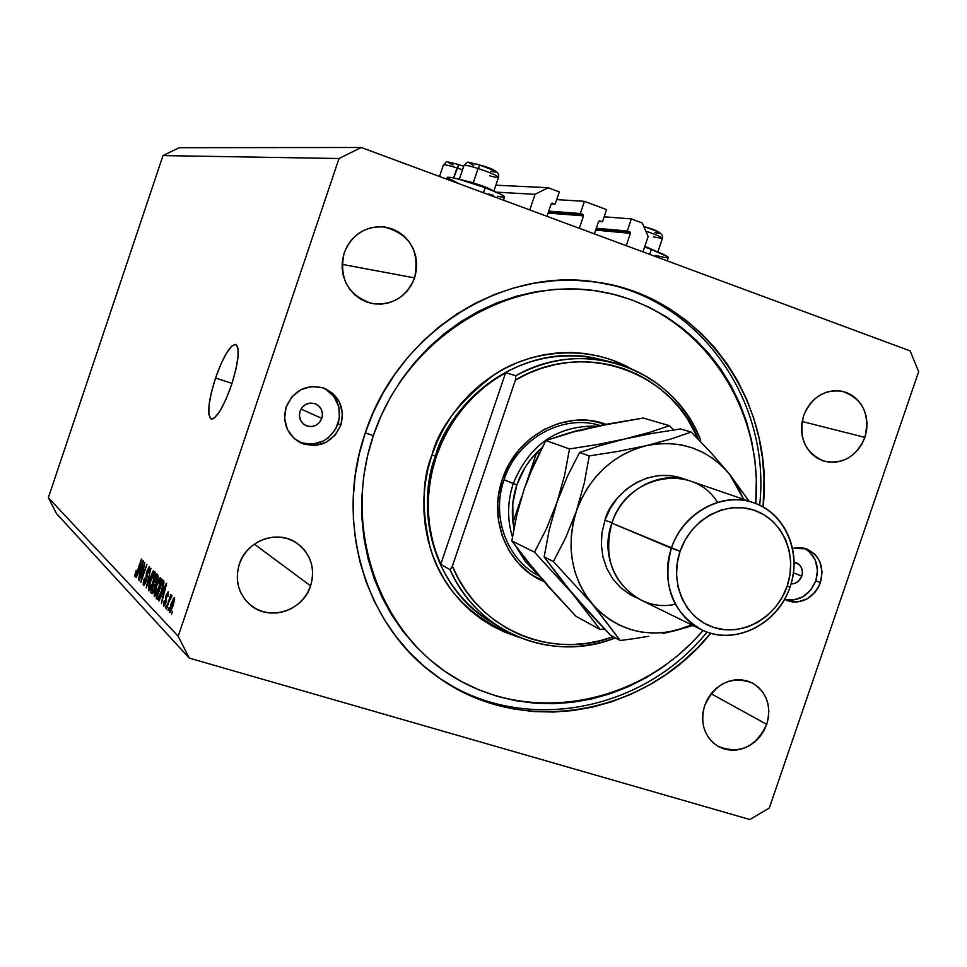 <?xml version="1.0" encoding="UTF-8"?>
<svg xmlns="http://www.w3.org/2000/svg" width="967" height="967" viewBox="0 0 967 967"><rect width="100%" height="100%" fill="white"/><g stroke="black" fill="none" stroke-linecap="round" stroke-linejoin="round"><path stroke-width="1.45" d="M529.771 209.936L535.053 194.343L496.313 192.143L535.053 194.343L548.096 187.695L495.841 185.205L548.096 187.695L559.301 191.901L555.155 204.134L551.214 203.868L555.155 204.134L551.988 203.118L555.155 204.134L559.301 191.901L548.096 187.695L535.053 194.343L529.771 209.936M551.238 203.819L552.532 203.155L551.238 203.819L547.008 216.33L551.238 203.819M579.306 228.297L583.512 215.859L548.108 213.078L583.512 215.859L579.306 228.297M582.92 214.493L583.512 215.859L583.246 214.698L580.321 213.514L548.76 211.12L580.321 213.514L584.443 201.329L556.69 199.625L584.443 201.329L580.321 213.514L582.92 214.493L548.519 211.846L582.92 214.493M606.587 209.634L584.443 201.329L606.587 209.634L602.465 221.781L598.609 221.455L602.465 221.781L599.371 220.778L602.465 221.781L606.587 209.634M598.597 221.479L599.878 220.814L598.597 221.479L594.391 233.881L598.597 221.479M626.229 245.678L630.411 233.337L595.684 230.086L630.411 233.337L626.229 245.678M629.831 231.983L630.411 233.337L630.158 232.189L627.269 231.028L596.325 228.2L627.269 231.028L631.366 218.917L604.145 216.813L631.366 218.917L642.306 223.026L648.156 236.552L642.958 251.879L648.156 236.552L642.306 223.026L631.366 218.917L627.269 231.028L629.831 231.983L596.095 228.877L629.831 231.983M655.578 255.445L666.021 257.754L668.342 257.524L667.907 256.859L651.299 249.401L649.619 254.357L651.299 249.401L644.614 247.008L651.299 249.401C662.903 253.789 668.56 256.533 668.27 257.645L667.182 260.86M503.432 200.181L504.496 197.05C504.605 195.733 498.162 192.614 485.18 187.695L483.464 192.771L485.18 187.695L458.237 179.016L450.9 177.372L447.238 177.505M215.556 377.988L232.032 383.416L215.556 377.988L220.863 364.221L226.568 353.003L231.838 346.017L235.863 344.373L238.039 348.41L237.967 357.609L235.634 370.591L231.391 385.337C223.389 407.47 216.632 418.663 211.108 418.941C206.89 414.625 208.376 400.979 215.556 377.988C223.425 356.074 230.182 344.856 235.827 344.361C240.094 348.41 238.607 362.069 231.391 385.337L225.903 399.504L220.065 410.842L214.771 417.599L212.583 418.929L210.842 418.808L208.848 414.372L209.065 405.052L211.422 392.3L215.556 377.988M321.83 418.409C318.518 425.492 313.235 427.897 306.007 425.601C300.423 422.458 298.428 417.659 300.024 411.241L302.308 407.204L305.91 404.339L310.274 403.07L314.734 403.59L318.614 405.826L321.322 409.428L322.458 413.84L321.83 418.409L319.557 422.422L315.979 425.287L311.616 426.568L307.155 426.06L303.275 423.836L300.544 420.234L299.407 415.81L300.024 411.241C303.227 404.303 308.376 401.849 315.484 403.868C321.334 406.938 323.449 411.785 321.83 418.409L301.015 409.041L321.83 418.409M801.8 576.163C799.685 581.312 796.083 583.899 791.006 583.923L794.656 583.452L798.234 581.433L801.8 576.163L793.387 572.839L801.8 576.163L802.441 571.944L801.558 567.895L799.286 564.631L794.064 562.238L796.288 562.77C801.546 565.393 803.384 569.853 801.8 576.163M784.467 599.419C798.923 601.825 809.379 595.612 815.858 580.78L820.451 582.605C813.102 598.73 801.716 604.665 786.292 600.41L792.747 602.018L797.69 601.97L807.264 598.791L815.254 591.997L818.263 587.537L820.451 582.605L815.858 580.78C819.702 566.227 815.822 555.36 804.206 548.204M298.791 441.871C316.801 447.383 329.904 441.339 338.099 423.751L340.892 424.997C332.322 443.104 318.844 449.026 300.447 442.753C286.933 434.703 282.159 422.797 286.135 406.998L291.889 396.857L300.955 389.653L311.93 386.486L323.135 387.827L332.866 393.448L339.635 402.49L342.451 413.562L340.892 424.997L335.198 435.065L326.217 442.257L315.315 445.485L304.121 444.24L294.343 438.68L287.477 429.65L284.588 418.53L286.135 406.998C293.968 389.906 306.672 383.645 324.247 388.214C339.441 395.757 344.989 408.014 340.892 424.997L338.099 423.751C342.113 407.76 337.169 395.793 323.244 387.864M710.745 633.24C644.699 715.943 519.98 738.123 436.625 676.114C365.574 626.495 333.808 522.736 365.248 432.998L373.274 412.474L383.186 392.807L394.887 374.193L408.255 356.847L423.135 340.928L439.369 326.604L456.799 314.021L475.208 303.3L494.427 294.524L514.251 287.791L534.461 283.162L554.865 280.635L575.256 280.249L595.43 281.989L615.181 285.797L634.328 291.647L652.689 299.444L670.095 309.114L686.389 320.536L701.426 333.579L715.084 348.132L727.232 364.027L737.773 381.131L746.633 399.25L753.728 418.228L759.022 437.894L762.455 458.056L764.027 478.544L763.108 506.986C775.208 400.374 700.531 295.334 595.962 282.062L595.962 282.062C501.692 266.711 397.28 333.216 365.248 432.998L359.192 454.164L355.179 475.752L353.245 497.522L353.39 519.267L355.626 540.746L359.905 561.73L366.191 582.025L374.386 601.414L384.407 619.714L396.132 636.733L409.44 652.326L424.187 666.336L440.203 678.641L457.331 689.12L475.389 697.715L494.197 704.339L513.562 708.956L533.313 711.531L553.233 712.05L573.165 710.552L592.904 707.034L612.28 701.571L631.1 694.197L649.232 685.023L666.481 674.12L682.714 661.609L697.787 647.6L710.745 633.24M310.625 585.905C303.094 610.999 268.983 621.781 250.066 604.75C238.293 593.823 234.703 580.321 239.284 564.245L242.391 557.294L246.754 551.045L252.218 545.714L258.564 541.532L265.526 538.655L272.863 537.181L280.261 537.181L287.453 538.619L294.161 541.472L300.121 545.606L305.113 550.864L308.944 557.04L311.483 563.906L312.631 571.183L312.341 578.617L310.625 585.905L307.554 592.783L303.239 598.984L297.86 604.278L291.599 608.461L284.697 611.374L277.408 612.909L270.035 612.981L262.831 611.615L256.098 608.835L250.078 604.75L245.014 599.516L241.097 593.339L238.498 586.449L237.302 579.112L237.568 571.606L239.284 564.245C246.5 540.553 277.469 529.239 296.7 543.019C310.866 553.825 315.508 568.125 310.625 585.905L254.333 544.131L310.625 585.905M766.746 724.392C755.578 747.479 739.259 754.743 717.768 746.186C704.218 736.769 699.842 723.219 704.665 705.547L707.542 699.056L711.507 693.194L716.414 688.178L722.071 684.189L728.248 681.409L734.702 679.922L741.193 679.777L747.479 680.998L753.293 683.524L758.43 687.247L762.697 692.034L765.924 697.691L767.991 704L768.825 710.721L768.414 717.611L766.746 724.392L763.894 730.81L759.977 736.636L755.13 741.629L749.534 745.605L743.418 748.422L736.999 749.957L730.52 750.162L724.235 749.002L718.384 746.548L713.199 742.861L708.884 738.099L705.596 732.442L703.468 726.108L702.586 719.339L702.985 712.389L704.665 705.547C715.278 683.198 731.076 675.631 752.06 682.859C766.807 692.021 771.702 705.874 766.746 724.392L711.083 693.726L766.746 724.392M864.897 437.374C856.617 456.472 843.188 464.462 824.609 461.319C805.366 453.438 798.367 438.22 803.625 415.665L806.502 409.174L810.467 403.36L815.338 398.44L820.959 394.621L827.075 392.022L833.469 390.765L839.888 390.898L846.089 392.384L851.83 395.189L856.883 399.19L861.077 404.242L864.232 410.129L866.251 416.644L867.048 423.534L866.589 430.52L864.897 437.374L862.044 443.793L858.14 449.57L853.317 454.466L847.769 458.298L841.701 460.908L835.343 462.214L828.937 462.166L822.736 460.739L816.97 457.995L811.857 454.031L807.614 449.014L804.387 443.116L802.32 436.576L801.486 429.638L801.933 422.579L803.625 415.665C811.446 397.316 824.283 389.181 842.136 391.272C862.649 398.525 870.24 413.888 864.897 437.374L802.114 421.503L864.897 437.374M414.601 277.916C406.188 297.606 391.72 306.08 371.183 303.312C347.806 295.02 338.801 278.23 344.167 252.967L347.274 246.017L351.625 239.816L357.053 234.606L363.35 230.605L370.264 227.946L377.517 226.737L384.842 227.027L391.949 228.804L398.561 231.971L404.436 236.431L409.343 241.992L413.102 248.434L415.58 255.53L416.668 263L416.342 270.555L414.601 277.916L411.531 284.794L407.24 290.946L401.873 296.12L395.66 300.133L388.819 302.816L381.614 304.085L374.314 303.868L367.194 302.188L360.546 299.081L354.611 294.681L349.631 289.145L345.799 282.69L343.261 275.559L342.113 268.028L342.427 260.401L344.167 252.967C351.601 234.896 364.716 226.193 383.5 226.87C409.609 233.543 419.98 250.55 414.601 277.916L342.088 264.354L414.601 277.916M749.824 819.508L189.29 658.116L56.545 513.646L189.29 658.116L749.824 819.508L769.297 808.061L918.65 371.679L769.297 808.061L749.824 819.508M361.259 147.492L910.152 350.9L361.259 147.492L339.006 158.515L163 155.59L48.35 497.739L178.194 636.286L339.006 158.515L178.194 636.286L189.29 658.116L178.194 636.286L48.35 497.739L56.545 513.646L48.35 497.739L163 155.59L339.006 158.515L361.259 147.492L179.209 147.697L361.259 147.492M143.962 566.336L139.151 580.659L144.857 562.335L141.75 578.411L146.924 564.353L140.856 582.424L143.962 566.336L140.856 582.424L146.924 564.353L141.75 578.411L144.857 562.335L139.151 580.659L143.962 566.336M146.271 581.179L143.95 585.531L143.164 584.6L143.418 581.832L144.434 578.181L144.071 583.113L145.666 581.554L146.476 572.682L149.208 566.65L149.788 569.648L148.858 573.153L148.966 568.85L147.202 571.63L146.271 581.179L147.226 576.32L146.851 573.08L148.858 568.777L148.858 573.153L149.522 566.614L147.044 570.748L145.908 580.889L144.204 583.331L144.434 578.181L143.454 585.422L146.271 581.179M153.402 570.663L146.186 587.936L150.985 568.306L146.718 585.591L153.402 570.663L146.718 585.591L150.985 568.306L146.186 587.936L153.402 570.663M148.713 590.861L149.027 585.373L152.955 574.12L154.454 571.993L155.361 572.887L153.499 581.941L150.816 588.746L148.713 590.861L150.647 589.06L153.221 582.787L154.913 571.884C153.608 572.428 152.133 575.244 150.477 580.333L148.7 586.969L148.713 590.861M154.345 596.687L155.071 589.411L158.624 579.704L160.389 577.444L161.102 578.979L158.926 588.516L156.316 594.874L154.345 596.687L156.316 594.874L158.926 588.516L160.619 577.444C159.289 577.988 157.778 580.841 156.11 585.99L154.309 592.723L154.345 596.687M161.38 596.047L158.806 600.978L166.276 583.246L161.416 603.662L162.625 597.304L161.38 596.047L162.625 597.304L161.416 603.662L166.638 583.597L158.806 600.978L161.38 596.047L163.254 596.603L161.38 596.047M172.452 611.349L171.522 614.118L172.452 611.349M173.02 605.995L170.18 612.22L169.382 612.196L169.31 610.286L173.492 598.222L174.386 597.824L174.628 599.335L173.02 605.995L174.265 597.739L170.917 604.049L169.503 612.365L173.02 605.995M168.911 607.723L167.992 610.467L168.911 607.723M168.959 601.728L166.529 608.956L170.833 594.632L170.47 597.243L171.497 595.285L171.86 596.313L168.959 601.728L171.86 596.313L171.703 595.188L170.47 597.243L170.833 594.632L166.155 608.569L168.959 601.728M166.36 605.1L165.442 607.832L166.36 605.1M165.937 602.646L163.737 606.321L163.653 602.683L164.16 600.845L164.148 604.109L165.284 603.057L165.925 595.853L168.185 591.744L167.883 596.663L167.617 593.774L166.481 595.757L165.937 602.646L166.662 595.068L167.702 593.835L167.883 596.663L168.355 591.852L166.203 594.971L165.442 602.598L164.245 604.254L164.16 600.845L163.544 606.212L165.937 602.646M161.779 591.224L158.31 599.129L157.416 599.504L156.231 598.307L162.529 579.584L163.967 581.445L163.375 585.845L161.779 591.224L163.967 581.445L162.529 579.584L156.231 598.307L157.476 599.528C158.745 599.02 160.171 596.252 161.779 591.224M154.454 589.133L152.411 593.484L150.562 592.445L156.775 573.963L158.129 576.803L154.454 589.133L157.21 580.599L157.839 575.002L156.775 573.963L150.562 592.445L152.133 593.678L154.454 589.133M138.523 572.802L143.128 560.642L138.45 579.934L139.623 573.927L138.523 572.802L139.623 573.927L138.45 579.934L143.454 560.957L136.105 577.504L138.523 572.802L140.191 573.298L138.523 572.802M134.993 576.67L136.178 570.433L135.622 574.241L136.371 573.854L141.448 558.999L136.238 575.329L134.993 576.67L137.701 571.437L141.774 559.325L136.48 573.588L135.706 574.603L136.178 570.433L134.933 574.906L136.25 575.305L134.933 574.906L134.993 576.67M918.65 371.679L910.152 350.9L918.65 371.679M792.553 548.325L801.075 547.648L805.862 548.688L814.202 553.68L817.441 557.451L819.895 561.887L822.083 572.029L820.451 582.605C824.44 566.614 819.738 555.372 806.357 548.857L792.553 548.325M179.209 147.697L163 155.59L179.209 147.697M301.486 442.898L312.631 444.143L323.498 440.94L328.297 437.797L335.742 429.034L339.417 418.119L338.788 406.708L333.917 396.494L325.541 389.048M788.25 600.12L793.17 600.072L802.719 596.905L810.672 590.136L815.858 580.78L817.478 570.264L815.29 560.147L809.609 551.976L805.716 549.038M171.304 604.435L173.637 599.782L174.556 600.072L173.709 599.818L173.057 605.886L170.252 610.407L171.304 604.435L170.277 610.419L173.77 601.365L173.214 600.048L171.304 604.435M170.337 610.407L171.195 610.66L170.337 610.407M171.34 597.497L170.47 597.243L171.34 597.497M166.566 600.398L165.683 600.132L166.566 600.398M168.536 594.089L167.702 593.835L168.536 594.089M162.251 593.968L166.143 585.494L163.641 595.08L162.251 593.968L163.242 594.971L165.792 585.386L162.251 593.968M158.443 598.96L156.231 598.307L158.443 598.96M157.331 596.494L162.154 582.134L163.955 582.666L162.154 582.134L163.919 583.077L162.77 582.738L163.798 583.802L163.145 583.597L160.232 595.43L158.165 597.28L157.331 596.494L158.902 596.857L161.429 590.825L163.121 584.261L162.154 582.134L157.331 596.494M155.361 594.584L159.277 585.905L159.906 579.656L156.461 586.377L159.93 579.656L161.042 580.031L160.051 579.729L160.304 583.85L159.023 588.226L155.071 594.5L156.461 586.377L154.841 593.424L155.071 594.5L156.316 594.862L155.191 594.584M152.726 593.085L150.562 592.445L152.726 593.085M154.551 582.001L156.4 576.477L158.105 576.985L156.4 576.477L158.044 577.359L156.98 577.045L157.186 580.671L155.578 582.799L156.231 582.992L154.551 582.001L155.578 582.799L156.751 580.551L157.343 577.952L156.4 576.477L154.551 582.001M151.638 590.644L153.813 584.165L155.518 584.672L153.813 584.165L155.469 585.12L154.466 584.817L154.527 588.915L152.75 591.478L153.463 591.695L151.638 590.644L152.75 591.49L154.104 588.782L154.768 585.506L153.813 584.165L151.638 590.644M149.716 588.794L151.988 584.878L154.515 576.054L154.345 574.132L153.439 574.603L150.816 580.708L154.224 574.06L155.312 574.422L154.345 574.132L154.587 578.193L153.318 582.497L149.559 588.782L150.816 580.708L149.716 584.443L149.269 588.335L150.647 589.072M144.506 583.415L145.292 583.657M147.226 576.912L146.247 576.622L147.226 576.912M149.873 569.116L148.966 568.85L149.873 569.116M139.333 570.82L142.983 562.758L140.59 571.835L139.333 570.82L140.227 571.727L142.669 562.661L139.333 570.82M447.334 177.735L459.252 183.815M488.48 193.932L493.218 195.249M497.304 196.265L502.949 197.256M504.278 197.171L501.728 194.718L485.18 187.695C464.257 180.249 451.637 176.792 447.298 177.324L446.681 179.149M462.516 169.805L456.98 167.944L458.95 164.668L463.701 166.264L458.95 164.668L453.62 177.904L456.98 167.944C448.978 165.442 444.457 164.438 443.43 164.922L439.526 176.49M456.581 163.955L449.522 162.287L448.543 162.468L449.534 163.326M450.731 163.955L453.015 165.006M443.394 164.994C444.058 164.354 448.591 165.333 456.98 167.944M657.536 251.807L644.844 246.319L657.536 251.807M643.829 226.556L645.364 227.04L644.542 228.2L645.376 227.04C658.152 230.412 663.846 234.171 662.468 238.317M657.838 251.94L662.419 238.462C662.081 237.253 656.545 234.812 645.811 231.113C656.242 234.703 661.791 237.12 662.455 238.402L653.462 236.879M654.913 232.612L659.361 233.41M659.845 233.313L655.058 230.545L645.412 227.076M493.823 170.434L480.079 165.139L478.085 168.512L473.262 182.775C483.633 186.196 490.354 188.916 493.412 190.91C490.354 188.916 483.633 186.196 473.262 182.775L478.085 168.512C490.329 172.585 497.159 175.498 498.549 177.239C498.198 177.807 495.225 177.312 489.64 175.776M493.859 191.091L498.513 177.312C497.594 175.692 490.789 172.755 478.085 168.512C469.793 165.925 465.091 164.886 464.003 165.405L459.301 179.306M459.772 179.427L473.262 182.775L459.772 179.427M490.716 171.28L495.624 172.114M495.938 171.945L495.019 171.086M477.638 164.402L469.527 162.698M469.249 162.879L470.228 163.749M471.437 164.402L473.818 165.502M463.955 165.49C464.692 164.801 469.394 165.804 478.085 168.512L480.164 165.176M504.073 479.741C490.958 516.632 506.877 559.675 539.018 575.897C506.877 559.675 490.958 516.632 504.073 479.741C517.067 438.958 562.407 413.622 599.963 425.444C562.407 413.622 517.067 438.958 504.073 479.741L516.849 484.902C521.08 472.609 527.68 461.851 536.649 452.641L542.088 447.576L530.399 459.772L524.96 467.605L516.849 484.902L512.788 503.517L512.993 522.373L521.757 496.542L512.993 522.373C511.446 509.718 512.728 497.231 516.849 484.902L513.235 483.621C529.457 444.518 557.282 425.347 596.724 426.133C557.282 425.347 529.457 444.518 513.235 483.621L504.073 479.741M543.805 581.469C507.361 566.674 487.924 519.63 502.369 479.269L509.186 463.967L518.675 450.223L530.448 438.583L544.034 429.517L558.902 423.365L574.446 420.355L590.051 420.585L605.85 424.259C566.311 409.138 516.281 435.319 502.369 479.269L498.476 495.539L497.691 503.843L498.464 520.331L502.308 536.153L509.065 550.694L518.457 563.386L530.109 573.733L543.805 581.469M600.302 359.386L597.715 358.769C533.035 342.439 457.645 386.74 435.464 456.158L431.983 454.937C439.091 427.438 460.002 400.58 494.717 374.326C530.472 350.598 586.304 343.962 629.698 367.943L611.204 359.724L598.331 355.941L585.083 353.523L571.57 352.496L557.947 352.882L544.324 354.684L530.859 357.899L517.671 362.492L504.907 368.427L492.674 375.643L481.131 384.08L470.361 393.666L460.51 404.279L451.649 415.846L443.901 428.224L437.314 441.29L431.983 454.937L427.946 468.995L425.25 483.331L423.921 497.812L423.969 512.268L425.383 526.568L428.163 540.553L432.261 554.103L437.628 567.073L444.216 579.33L451.952 590.764L460.751 601.256L470.518 610.721L481.155 619.061L492.554 626.205L504.605 632.092L518.07 636.939C472.053 619.388 442.826 589.918 430.388 548.519C421.467 510.395 421.999 479.197 431.983 454.937L435.464 456.158C420.427 492.65 420.113 577.214 491.212 622.132L502.042 628.804C479.112 614.819 461.803 595.14 450.114 569.756L440.747 564.341C425.794 529.831 424.32 493.895 436.298 456.521C449.474 419.533 472.573 391.611 505.62 372.766L515.858 375.692C546.44 359.386 577.843 354.72 610.044 361.718C652.374 372.706 682.509 398.573 700.434 439.332C673.129 368.669 584.322 336.202 515.858 375.692L515.411 380.055L452.351 566.191L458.624 579.04L466.142 591.055L474.845 602.09L484.624 612.051L495.358 620.802L506.926 628.284L519.206 634.425L532.068 639.151L545.352 642.414L558.938 644.215L572.669 644.53L586.413 643.357L600.011 640.734L613.271 636.697C551.516 660.328 478.073 629.505 452.351 566.191L450.114 569.756C477.662 633.482 553.015 663.144 615.435 637.882C575.848 652.241 538.051 649.22 502.042 628.804M365.308 432.817L373.322 435.658C406.466 335.948 512.353 272.585 605.826 292.578C699.6 311.64 764.051 405.85 755.735 503.517L756.327 479.306L754.816 459.615L751.492 440.227L746.403 421.334L739.562 403.094L731.028 385.676L720.886 369.261L709.198 353.995L696.059 340.033L681.602 327.511L665.937 316.56L649.195 307.288L631.548 299.818L613.151 294.234L594.185 290.584L574.809 288.952L555.239 289.338L535.658 291.78L516.257 296.253L497.231 302.731L478.798 311.156L461.126 321.467L444.421 333.555L428.852 347.31L414.577 362.589L401.764 379.233L390.535 397.086L381.022 415.967L373.322 435.658L365.308 432.817M759.675 505.209C771.207 400.411 698.839 297.123 596.47 282.134C698.839 297.123 771.207 400.411 759.675 505.209M610.044 361.718L597.715 358.769C507.046 340.179 444.953 415.617 435.464 456.158L436.298 456.521L435.464 456.158C413.32 518.844 438.522 591.707 491.212 622.132M698.5 439.465L687.464 418.892L679.293 407.736L670.022 397.57L659.748 388.48L648.555 380.587L636.576 373.975L623.92 368.729L610.733 364.897L597.135 362.54L583.282 361.682L569.309 362.359L555.396 364.559L541.665 368.258L528.296 373.443L515.411 380.055C582.243 339.514 670.747 370.023 698.5 439.465M700.338 441.363L700.434 439.332L700.338 441.363M707.058 632.055C641.133 714.154 517.079 735.972 434.135 674.277L433.784 674.023C516.716 736.02 641.048 714.275 707.058 632.055M703.082 630.46L692.65 641.858L678.145 655.324L662.528 667.339L645.932 677.807L628.514 686.618L610.407 693.677L591.78 698.923L572.815 702.272L553.668 703.698L534.521 703.178L515.556 700.676L496.953 696.228L478.895 689.834L461.561 681.566L445.122 671.473L429.759 659.639L415.617 646.174L402.864 631.197L391.623 614.843L382.013 597.268L374.169 578.653L368.161 559.18L364.063 539.03L361.924 518.421L361.791 497.558L363.652 476.671L367.508 455.965L373.322 435.658C341.158 529.904 380.502 637.023 459.688 680.538C538.655 724.67 642.97 701.426 703.082 630.46M505.62 372.766L494.004 379.91L483.029 388.178L472.815 397.51L463.459 407.796L455.046 418.953L447.673 430.871L441.411 443.442L436.298 456.521L432.418 470.01L429.783 483.754L428.429 497.642L428.357 511.519L429.578 525.25L432.068 538.728L435.803 551.794L440.747 564.341L505.62 372.766L440.747 564.341L450.114 569.756L452.351 566.191L515.411 380.055L515.858 375.692L505.62 372.766M578.399 430.23L562.214 435.077L578.399 430.23M526.979 481.155L536.649 452.641L539.042 453.535L536.649 452.641L526.979 481.155M536.395 572.802L525.311 561.44L516.765 547.769L525.311 561.44L536.395 572.802M512.45 536.975C507.071 519.436 507.337 501.655 513.235 483.621C507.337 501.655 507.071 519.436 512.45 536.975M513.985 528.369L512.993 522.373L513.985 528.369M514.988 523.316L512.993 522.373L514.988 523.316M753.148 502.586C785.192 512.45 802.489 552.665 790.039 586.933C778.121 624.609 734.086 646.319 701.691 629.819C671.992 612.304 661.887 585.095 671.376 548.204L611.881 523.171L680.091 551.299C690.68 519.509 725.625 500.302 754.091 510.201C782.714 519.63 797.956 555.215 787.126 586.232L790.039 586.933C802.03 552.604 785.18 513.187 753.462 502.695C721.914 491.683 683.125 512.945 671.376 548.204C682.642 512.969 721.853 491.345 753.148 502.586L689.06 480.587C659.409 469.95 622.422 490.136 611.881 523.171C626.423 474.7 693.061 462.202 717.478 502.308M604.967 520.258L612.038 522.736L604.967 520.258L610.117 508.702L617.236 498.319L626.048 489.507L636.213 482.606L647.334 477.891L658.95 475.534L670.627 475.619L685.833 479.632C643.599 462.746 608.521 500.713 604.967 520.258L602.006 532.527L601.353 545.025L603.009 557.258L606.913 568.753L612.909 579.052L620.754 587.767L630.133 594.572L636.806 597.811M532.769 567.375L548.132 586.401L575.897 616.245L600.084 629.481L572.452 593.665L610.37 635.114L620.258 640.517L592.227 604L600.41 612.401L609.597 619.521L619.654 625.226L630.375 629.42L641.592 632.067L653.112 633.107L664.728 632.539L676.247 630.375C643.128 637.773 615.121 628.985 592.227 604L553.39 561.537L544.131 556.932L553.39 561.537L565.731 537.616L576.453 510.927L565.731 537.616L553.39 561.537L592.227 604C571.098 577.118 565.84 546.089 576.453 510.927L584.273 483.041L589.266 455.928L579.584 452.496L589.266 455.928L618.167 451.371L646.077 445.69L618.167 451.371L589.266 455.928L584.273 483.041L576.453 510.927C589.459 476.538 612.667 454.792 646.077 445.69L670.88 439.018L691.224 432.056L680.55 428.937L652.266 433.397L625.045 438.933L652.266 433.397L680.55 428.937L691.224 432.056L711.241 452.955L729.517 474.132L711.241 452.955L691.224 432.056L670.88 439.018L646.077 445.69C679.728 439.175 707.542 448.652 729.517 474.132L749.038 501.172L729.517 474.132L743.683 499.347L736.225 483.742L729.517 474.132L721.624 465.598L712.679 458.285L702.816 452.326L692.215 447.818L681.046 444.856L669.502 443.502L657.778 443.78L646.077 445.69L634.606 449.208L623.57 454.285L613.151 460.836L603.553 468.753L594.935 477.879L587.465 488.081L581.264 499.153L576.453 510.927L573.105 523.171L571.292 535.682L571.038 548.229L572.343 560.594L575.184 572.561L579.499 583.911L585.216 594.451L620.258 640.517L610.37 635.114L590.861 614.444L564.269 583.766L544.131 556.932L549.196 529.952L556.895 502.635L546.464 528.719L534.485 552.145L572.452 593.665L600.084 629.481L575.897 616.245L539.429 576.38L511.809 540.891L534.485 552.145L572.452 593.665L544.131 556.932L549.196 529.952L556.895 502.635L567.363 476.441L579.584 452.496L600.483 445.485L625.045 438.933L597.751 444.469L569.527 448.93L564.571 475.401L556.895 502.635L546.464 528.719L534.485 552.145L511.809 540.891L516.801 515.024L524.247 488.794L528.997 475.897L545.847 440.541L569.527 448.93L564.571 475.401L556.895 502.635L567.363 476.441L579.584 452.496L600.483 445.485L649.389 432.43L669.43 425.685L673.624 429.94L669.43 425.685L643.285 418.034L669.43 425.685L649.389 432.43L625.045 438.933L597.751 444.469L569.527 448.93L545.847 440.541L566.154 433.893L589.943 427.644L643.285 418.034L602.816 424.864L579.088 430.931M600.084 629.481L604.423 628.925L600.084 629.481M547.189 584.322L531.487 566.843L511.809 540.891L516.801 515.024L524.247 488.794L534.243 463.616L545.847 440.541L577.541 430.702L601.003 425.867M528.768 477.746L524.247 488.806M676.247 630.375L691.623 624.875L676.247 630.375L692.94 625.528L662.588 633.59L676.247 630.375M648.615 636.298L634.485 638.583L648.615 636.298M620.258 640.517L634.485 638.583L620.258 640.517M675.22 604.206C633.095 614.166 595.418 566.855 611.881 523.171C603.021 557.766 612.655 583.355 640.795 599.927L701.691 629.819M680.091 551.299L677.202 563.181L676.513 575.28L678.06 587.114L681.759 598.222L687.477 608.17L694.971 616.571L703.94 623.123L714.033 627.559L724.875 629.747L736.02 629.59L747.068 627.112L757.584 622.422L767.182 615.701L775.498 607.203L782.23 597.255L787.126 586.232L789.991 574.543L790.728 562.637L789.302 550.948L785.772 539.924L780.236 529.989L772.923 521.515L764.099 514.831L754.091 510.201L743.272 507.82L732.067 507.784L720.899 510.117L710.225 514.734L700.434 521.443L691.937 530.013L685.071 540.094L680.091 551.299L671.376 548.204C659.168 583.319 677.154 623.026 709.089 632.744C740.855 642.97 778.508 621.418 790.039 586.933L787.126 586.232C776.706 617.381 742.68 636.83 714.033 627.559C685.24 618.771 669.067 582.944 680.091 551.299M299.722 442.378L300.447 442.753M249.377 604.145L250.066 604.75M370.156 303.07L371.183 303.312M173.637 599.782L174.556 600.048M170.252 610.407L171.183 610.685M167.593 593.762L168.548 594.04M158.225 597.304L159.241 597.594M159.93 579.656L161.042 579.995M155.421 582.799L156.207 583.041M152.593 591.526L153.439 591.768M154.224 574.06L155.324 574.386M149.559 588.782L150.622 589.108M144.373 583.427L145.268 583.693M148.858 568.777L149.885 569.08M458.95 164.656C441.653 160.353 448.507 161.356 443.43 164.922M480.091 165.139C493.823 168.669 499.975 172.694 498.549 177.191M480.079 165.127C463.628 161.38 469.841 160.848 464.003 165.405M434.135 674.277L433.446 673.769"/></g></svg>
